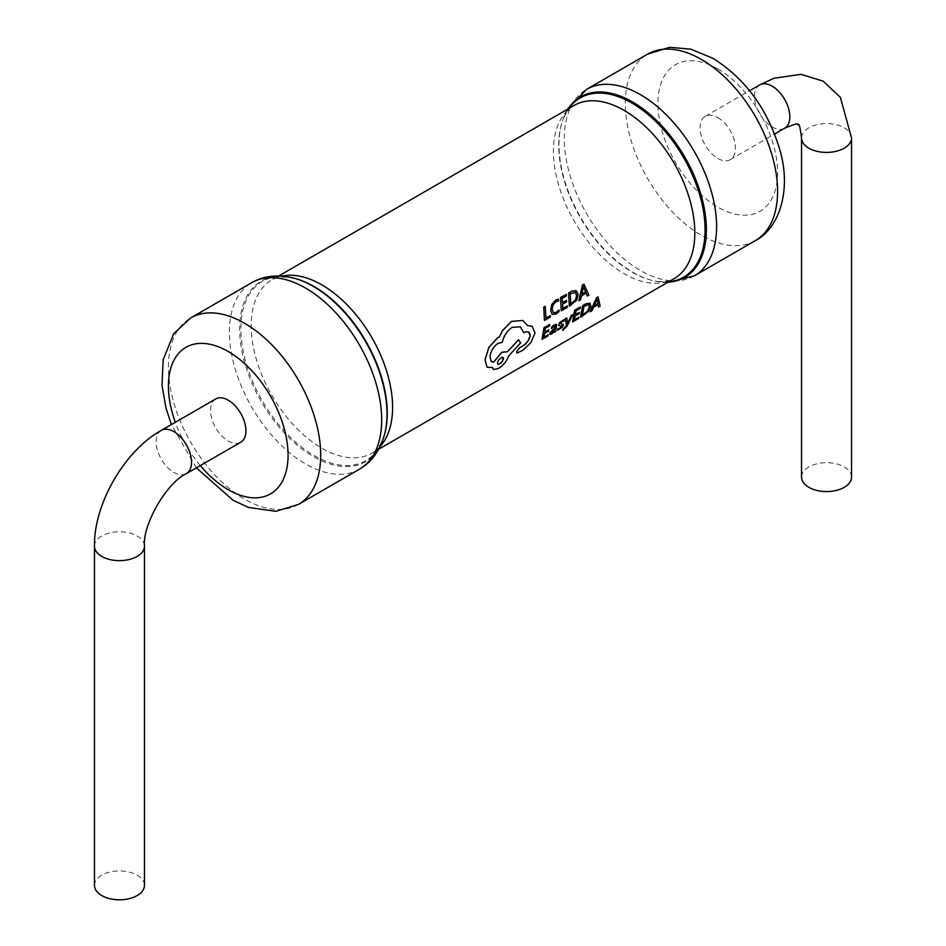 <?xml version="1.0" encoding="UTF-8"?>
<svg xmlns="http://www.w3.org/2000/svg" width="946" height="946" viewBox="0 0 946 946"><rect width="100%" height="100%" fill="white"/><g stroke="black" fill="none" stroke-linecap="round" stroke-linejoin="round"><path stroke-width="0.71" stroke-dasharray="4.73 3.55" d="M94.458 885.361A24.998 14.438 180 0 1 109.89 872.035A24.998 14.438 180 0 1 137.135 875.156A24.998 14.438 180 0 1 144.454 885.361M215.735 398.952A24.998 14.438 -120 0 0 211.904 418.983A24.998 14.438 -120 0 0 228.234 441.013A24.998 14.438 -120 0 0 240.733 442.255M717.766 117.564A24.998 14.438 60 0 1 734.096 139.594A24.998 14.438 60 0 1 730.265 159.626A24.998 14.438 60 0 1 717.766 158.396A24.998 14.438 60 0 1 701.424 136.366A24.998 14.438 60 0 1 705.267 116.334A24.998 14.438 60 0 1 717.766 117.564M851.542 477.139A24.998 14.438 0 0 0 844.222 466.922A24.998 14.438 0 0 0 816.977 463.8A24.998 14.438 0 0 0 801.546 477.139M562.669 330.426L567.127 325.932L572.744 314.498M567.659 323.532L566.713 317.927M549.969 334.316L551.672 333.926L554.498 331.1L554.179 332.342L555.55 331.549L556.402 324.324M551.352 328.534L555.207 325.862M541.963 339.318L547.9 335.925L548.231 334.648M544.849 332.011L545.322 328.238L549.591 325.802L549.732 324.419M543.784 337.19L544.553 333.382L548.503 331.124L548.739 329.787M552.157 314.427L555.941 314.013L559.015 311.53L559.015 309.933M553.481 312.783L552.097 309.555L552.984 304.872L555.858 301.644L558.542 300.97L558.353 299.125M544.435 320.339L550.276 317.028L550.276 315.562M545.925 318.045L545.168 306.268M561.226 310.796L567.174 307.403L567.186 305.948M562.527 302.59L562.137 298.297L566.406 295.873L566.24 294.301M562.716 308.491L562.563 304.139L566.512 301.88L566.441 300.367M569.255 306.22L576.611 300.249L578.136 294.419L576.114 290.599M587.253 295.98L588.826 295.081L583.966 284.226M586.118 293.094L581.506 295.72L580.454 299.847L578.881 300.745M558.909 325.625L561.853 326.204M560.269 323.615L561.912 321.593L563.816 321.061L564.041 319.63M557.501 330.201L561.983 327.505L563.095 324.135M572.531 321.853L578.467 318.459L578.81 317.182M575.452 314.557L575.925 310.785L580.194 308.361L580.347 306.965M574.376 319.724L575.144 315.929L579.094 313.67L579.33 312.334M580.56 317.265L588.294 311.518L590.872 306.303L589.843 303.051M598.522 307.001L600.095 306.102L598.038 296.878M590.162 311.778L591.735 310.879L593.568 307.202L598.168 304.636M516.871 353.083L522.854 350.268L530.86 342.57L534.987 332.921L532.054 326.228L527.549 325.566L522.771 320.458M523.729 332.732L526.378 331.608L528.66 331.975M491.695 361.668L490.395 360.213L489.945 356.843C490.643 351.167 493.327 346.662 497.998 343.327L502.196 342.346C503.863 335.605 507.21 330.58 512.224 327.281L520.371 326.796M493.457 369.484L498.246 368.514C503.343 365.333 506.713 361.218 508.369 356.193L520.548 342.913L518.538 339.709M487.048 367.214L492.499 367.533M575.393 292.361L570.178 293.733L570.757 303.914M583.422 286.449L581.991 293.946M554.971 329.066L555.136 328.286L551.79 330.864L551.388 332.826M551.246 332.141L551.364 332.815M588.873 304.671L583.966 306.208L582.393 315.136M597.139 298.901L594.384 305.593M503.095 357.34L501.38 357.434L499.039 359.362L497.3 362.85L497.797 364.293M94.458 546.209A24.998 14.438 180 0 1 109.89 532.882A24.998 14.438 180 0 1 137.135 536.004A24.998 14.438 180 0 1 144.454 546.209M161.352 430.359A24.998 14.438 -120 0 0 157.521 450.391A24.998 14.438 -120 0 0 173.851 472.421A24.998 14.438 -120 0 0 186.35 473.65M759.65 84.927A24.998 14.438 -120 0 0 755.819 104.959A24.998 14.438 -120 0 0 772.149 126.989A24.998 14.438 -120 0 0 784.648 128.23M851.542 137.986A24.998 14.438 0 0 0 844.222 127.781A24.998 14.438 0 0 0 816.977 124.647A24.998 14.438 0 0 0 801.546 137.986M755.286 240.662A107.69 62.176 60 0 1 701.447 235.329A107.69 62.176 60 0 1 631.088 140.434A107.69 62.176 60 0 1 647.596 54.135M717.766 68.892A84.608 48.849 60 0 1 777.588 172.527A84.608 48.849 60 0 1 717.766 207.068A84.608 48.849 60 0 1 657.931 103.433A84.608 48.849 60 0 1 717.766 68.892M694.305 275.865A107.69 62.176 60 0 1 640.466 270.532A107.69 62.176 60 0 1 570.107 175.637A107.69 62.176 60 0 1 586.615 89.35M667.994 282.18A104.214 60.166 60 0 1 652.137 280.418A104.214 60.166 60 0 1 632.661 272.2A104.214 60.166 60 0 1 561.593 123.595A104.214 60.166 60 0 1 567.99 108.979M668.621 281.825A103.481 59.74 60 0 1 651.25 280.193A103.481 59.74 60 0 1 631.916 272.034A103.481 59.74 60 0 1 561.356 124.47A103.481 59.74 60 0 1 568.617 108.624M667.297 282.582L658.191 281.47C665.286 281.943 670.584 281.009 674.12 278.644A99.992 57.73 60 0 1 624.124 273.69A99.992 57.73 60 0 1 558.79 185.57A99.992 57.73 60 0 1 574.116 105.444C570.308 107.324 566.843 111.451 563.721 117.824L567.304 109.381M384.525 434.545A103.481 59.74 60 0 1 314.084 455.534A103.481 59.74 60 0 1 241.597 340.714A103.481 59.74 60 0 1 294.312 278.278M380.115 446.477A99.992 57.73 60 0 1 371.884 453.134A99.992 57.73 60 0 1 321.877 448.191A99.992 57.73 60 0 1 256.555 360.071A99.992 57.73 60 0 1 271.88 279.933A99.992 57.73 60 0 1 281.766 276.137M384.407 434.983A104.214 60.166 60 0 1 313.339 456.563A104.214 60.166 60 0 1 240.308 340.655A104.214 60.166 60 0 1 293.863 278.171M359.385 469.24A107.69 62.176 60 0 1 305.534 463.907A107.69 62.176 60 0 1 235.187 369.011A107.69 62.176 60 0 1 251.695 282.712M298.404 504.443A107.69 62.176 60 0 1 244.553 499.11A107.69 62.176 60 0 1 174.206 404.214A107.69 62.176 60 0 1 190.714 317.915M200.316 465.586A84.608 48.849 60 0 1 175.317 422.283M730.265 159.626L774.608 134.025M294.75 278.396C282.913 276.244 275.286 276.752 271.88 279.933L278.703 276.007M384.644 434.108C380.599 445.436 376.342 451.786 371.884 453.134L378.696 449.208M196.39 467.856L171.392 424.565M705.267 116.334L749.61 90.721"/><path stroke-width="1.42" d="M94.458 546.209A24.998 14.438 180 0 0 101.778 556.425A24.998 14.438 180 0 0 129.023 559.547A24.998 14.438 180 0 0 144.454 546.209L144.454 885.361A24.998 14.438 180 0 1 129.023 898.7A24.998 14.438 180 0 1 101.778 895.566A24.998 14.438 180 0 1 94.458 885.361L94.458 546.209C93.749 504.052 124.482 450.828 161.352 430.359L215.735 398.952A24.998 14.438 -120 0 1 228.234 400.193A24.998 14.438 -120 0 1 244.576 422.223A24.998 14.438 -120 0 1 240.733 442.255L186.35 473.65A24.998 14.438 -120 0 0 190.181 453.619A24.998 14.438 -120 0 0 173.851 431.589A24.998 14.438 -120 0 0 161.352 430.359M801.546 137.986L801.546 477.139A24.998 14.438 0 0 0 808.865 487.344A24.998 14.438 0 0 0 836.11 490.466A24.998 14.438 0 0 0 851.542 477.139L851.542 137.986A24.998 14.438 0 0 1 836.11 151.313A24.998 14.438 0 0 1 808.865 148.191A24.998 14.438 0 0 1 801.546 137.986C799.063 117.824 797.845 126.941 798.117 124.423C796.059 125.913 803.343 120.308 784.648 128.23A24.998 14.438 -120 0 0 788.479 108.199A24.998 14.438 -120 0 0 772.149 86.169A24.998 14.438 -120 0 0 759.65 84.927L773.911 78.27L801.014 74.344L823.115 81.12L840.367 97.355L851.542 137.986M563.059 329.22L566.63 325.27L563.118 329.255M566.63 325.27L565.223 318.849L566.713 317.927L565.164 318.814L566.571 325.247M567.967 322.775L571.313 315.314L572.803 314.521L567.186 325.968L562.728 330.461M556.461 324.36L554.415 324.774L551.589 327.103L551.412 328.569L551.636 327.139L554.474 324.797L556.721 324.632L555.609 331.585L554.226 332.377L554.498 331.1M554.108 326.051L555.349 327.186L549.768 333.027L549.969 334.316M544.045 327.659L542.011 339.354L544.045 327.659L549.792 324.443L549.638 325.838L545.381 328.274L544.837 332.081L548.786 329.823L544.79 332.046M548.786 329.823L548.55 331.159L544.6 333.418L543.773 337.261L548.29 334.683L543.714 337.225M552.157 314.427L550.667 310.548L551.873 304.411L555.728 300.083L558.412 299.161L555.669 300.048L551.814 304.375L550.607 310.513L552.157 314.427L556 314.048L559.062 311.553L559.074 309.969L556.165 312.417L553.315 312.677M543.737 307.072L544.435 320.339L543.737 307.072L545.227 306.291L545.925 318.104L550.336 315.597L545.877 318.069M560.54 297.529L561.274 310.82L560.54 297.529L566.299 294.324L566.465 295.909L562.184 298.333L562.527 302.649L566.488 300.39L562.48 302.614M566.488 300.39L566.571 301.916L562.61 304.163L562.716 308.55L567.233 305.972L562.657 308.514M568.581 292.964L569.315 306.244L568.581 292.964L571.739 291.167L576.114 290.599L578.195 294.454L576.658 300.272L569.315 306.244M586.118 293.094L587.312 296.003L586.177 293.13L581.565 295.743L580.513 299.87L578.881 300.745L582.429 285.101L583.966 284.226L588.885 295.105L587.312 296.003M561.676 325.637L559.961 328.227L557.88 328.747L557.561 330.237L557.927 328.782L560.008 328.262L561.912 326.24L558.968 325.649L558.814 324.561L558.909 325.625M559.937 322.231L558.767 324.525L559.997 322.267L564.1 319.653L559.997 322.267M561.581 324.135L563.201 324.206L563.367 325.294L562.042 327.529L557.561 330.237M574.66 310.205L572.59 321.877L574.66 310.205L580.406 307.001L580.253 308.384L575.984 310.82L575.44 314.616L579.39 312.369L575.381 314.592M579.39 312.369L579.153 313.705L575.192 315.952L574.352 319.795L578.869 317.217L574.293 319.76M582.689 305.629L580.56 317.265L582.689 305.629L585.846 303.832L590.079 303.181L585.846 303.832L582.748 305.664M598.168 304.577L598.57 307.036L598.215 304.6L593.615 307.237L591.794 310.915L590.162 311.778L596.512 297.754L598.038 296.878L600.154 306.137L598.57 307.036M516.563 351.723L516.93 353.106L516.622 351.758L519.579 347.832L525.621 344.013L529.015 339.472L530.15 335.818L530.008 333.772L528.66 331.975L530.103 335.783L528.199 340.785L524.344 345.018L519.52 347.809L516.622 351.758M520.324 326.772L523.788 332.755L520.371 326.796L512.283 327.304C507.281 330.58 503.934 335.605 502.243 342.369L498.045 343.363C493.386 346.685 490.702 351.191 489.993 356.867L491.151 361.254L493.753 362.046L501.912 352.243L507.458 351.794L518.585 339.732L507.399 351.758L501.853 352.208L493.706 362.011L492.003 361.81M492.44 367.556L493.516 369.519L492.499 367.533L487.107 367.249L485.026 359.87L488.893 347.43L497.667 337.746L499.488 336.906L502.539 330.674L511.467 321.439L522.771 320.458L511.419 321.404L502.48 330.639L499.441 336.871L497.608 337.71L488.834 347.395L484.979 359.835L487.048 367.214M550.336 315.597L550.324 317.052L544.494 320.375M543.796 307.107L545.227 306.291M558.412 299.161L558.601 301.005L555.917 301.679L553.043 304.896L552.157 309.59L553.481 312.783M553.363 312.712L556.213 312.452L559.074 309.969M567.233 305.972L567.222 307.438L561.274 310.82M560.588 297.564L566.299 294.324M568.641 293L571.798 291.202L576.114 290.599M570.698 303.95L575.582 299.811L576.646 295.329L575.168 292.243M575.227 292.279L576.693 295.353L575.641 299.847L570.757 303.973L570.237 293.757L575.393 292.361M583.682 287.312L585.692 291.9L581.979 294.017L583.363 286.425M578.928 300.769L582.429 285.101M582.488 285.136L584.013 284.261M581.92 293.981L585.633 291.865L583.623 287.277M548.29 334.683L547.947 335.96L542.011 339.354M544.104 327.694L549.792 324.443M554.226 332.377L554.557 331.135L551.731 333.962L550.075 334.376L549.815 333.051L555.408 327.21L554.167 326.074L551.412 328.569M555.207 325.862L554.167 326.074M551.849 330.899L555.196 328.321L552.393 332.614L551.423 332.85L551.849 330.899M552.393 332.614L551.246 332.141M552.334 332.578L555.136 328.286M564.1 319.653L563.875 321.096L561.971 321.628L560.269 323.615M561.64 324.159L563.201 324.206M566.772 317.962L567.695 323.556M568.026 322.811L571.313 315.314M571.36 315.349L572.803 314.521M578.869 317.217L578.526 318.495L572.59 321.877M574.707 310.241L580.406 307.001M589.843 303.051L590.931 306.327L588.353 311.553L580.619 317.3M582.322 315.184L587.49 311.21L589.37 307.202L588.684 304.565M588.731 304.6L589.417 307.225L587.549 311.246L582.381 315.207L584.013 306.244L588.873 304.671M597.21 299.646L598.061 303.56L594.348 305.676L597.092 298.865M590.221 311.813L596.512 297.754M596.571 297.789L598.097 296.914M594.289 305.653L598.002 303.536L597.151 299.61M522.771 320.458L527.608 325.601L532.113 326.264L535.034 332.945L530.919 342.594L522.913 350.292L516.93 353.106M518.585 339.732L520.607 342.949L508.428 356.228C506.784 361.242 503.414 365.345 498.305 368.55L493.516 369.519M528.66 331.975L525.775 331.798L523.788 332.755M497.797 364.293L497.49 362.271L498.779 359.811L502.078 357.233L503.615 358.392L502.101 361.833L499.701 363.962L497.797 364.293L499.654 363.926L502.551 361.1L503.166 357.399M701.447 59.468A107.69 62.176 60 0 1 771.794 154.375A107.69 62.176 60 0 1 755.286 240.662C778.262 229.216 792.18 191.376 779.764 149.539C767.466 108.979 745.212 78.577 712.977 58.333L690.864 49.168L669.638 47.3L647.596 54.135A107.69 62.176 60 0 1 701.447 59.468M567.304 109.381L586.615 89.35A107.69 62.176 60 0 1 640.466 94.683A107.69 62.176 60 0 1 710.813 189.578A107.69 62.176 60 0 1 694.305 275.865L755.286 240.662M567.99 108.979A104.214 60.166 60 0 1 632.661 102.026A104.214 60.166 60 0 1 704.061 207.28A104.214 60.166 60 0 1 667.994 282.18M568.617 108.624A103.481 59.74 60 0 1 631.916 103.055A103.481 59.74 60 0 1 702.571 206.394A103.481 59.74 60 0 1 668.621 281.825M278.703 276.007L574.116 105.444A99.992 57.73 60 0 1 624.124 110.398A99.992 57.73 60 0 1 689.445 198.518A99.992 57.73 60 0 1 674.12 278.644L378.696 449.208M294.312 278.278A103.481 59.74 60 0 1 294.75 278.396A103.481 59.74 60 0 1 314.084 286.555A103.481 59.74 60 0 1 384.644 434.108A103.481 59.74 60 0 1 384.525 434.545M281.766 276.137A99.992 57.73 60 0 1 321.877 284.888A99.992 57.73 60 0 1 384.478 364.707A99.992 57.73 60 0 1 380.115 446.477M171.392 424.565L166.047 408.317L162.014 385.471L163.15 359.823L173.757 333.607L190.714 317.915L251.695 282.712C263.721 275.735 277.781 274.222 293.863 278.171A104.214 60.166 60 0 1 313.339 286.378A104.214 60.166 60 0 1 384.407 434.983L384.644 434.108M251.695 282.712A107.69 62.176 60 0 1 305.534 288.045A107.69 62.176 60 0 1 375.893 382.941A107.69 62.176 60 0 1 359.385 469.24C371.435 462.298 379.784 450.887 384.407 434.983M190.714 317.915A107.69 62.176 60 0 1 244.553 323.248A107.69 62.176 60 0 1 314.912 418.156A107.69 62.176 60 0 1 298.404 504.443L359.385 469.24M175.317 422.283A84.608 48.849 60 0 1 228.234 351.522A84.608 48.849 60 0 1 288.069 455.144A84.608 48.849 60 0 1 228.234 489.685A84.608 48.849 60 0 1 200.316 465.586M774.608 134.025L784.648 128.23M667.297 282.582L694.305 275.865M196.39 467.856L233.023 500.257L248.585 507.458L275.925 511.325L298.404 504.443M294.75 278.396L293.863 278.171M586.615 89.35L647.596 54.135M749.61 90.721L759.65 84.927M144.454 546.209C142.349 524.817 166.768 482.531 186.35 473.65"/></g></svg>
